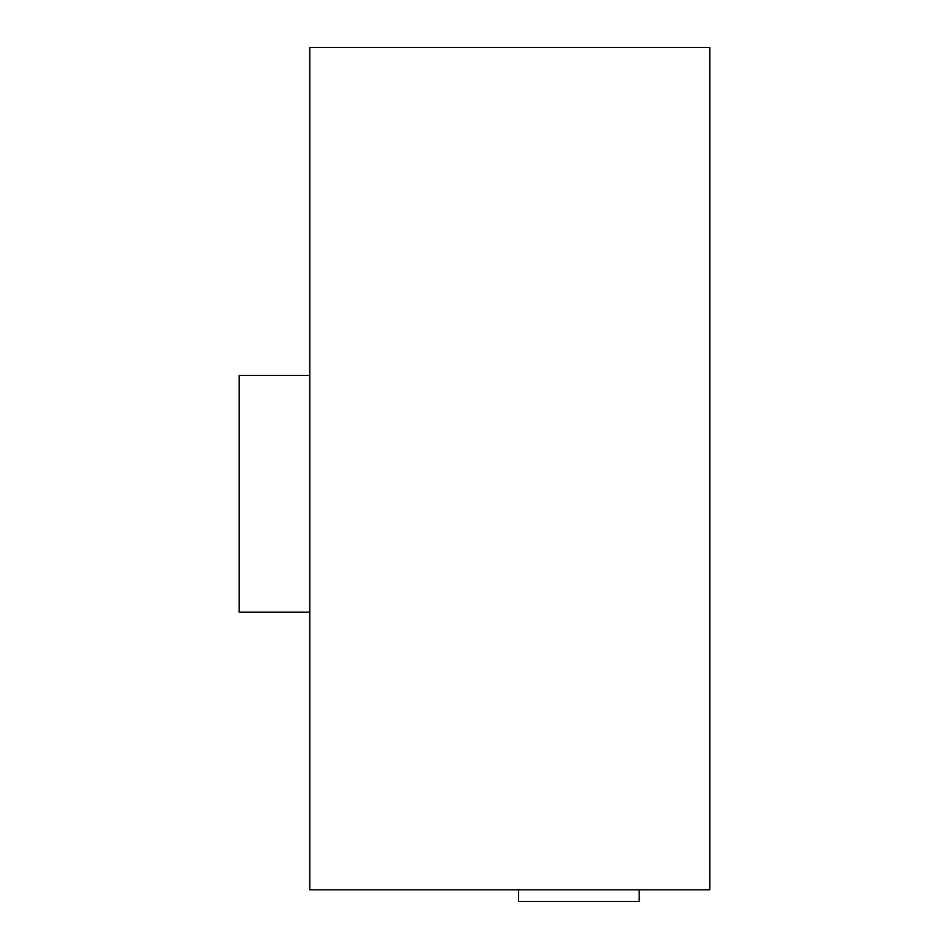 <?xml version="1.0" encoding="UTF-8"?>
<svg xmlns="http://www.w3.org/2000/svg" width="949" height="949" viewBox="0 0 949 949"><rect width="100%" height="100%" fill="white"/><g stroke="black" fill="none" stroke-linecap="round" stroke-linejoin="round"><path stroke-width="1.42" d="M309.801 889.782L309.801 47.45L709.793 47.45L709.793 889.782L309.801 889.782M639.199 889.782L639.199 901.55L518.617 901.55L518.617 889.782M309.801 612.141L239.207 612.141L239.207 375.389L309.801 375.389"/></g></svg>
